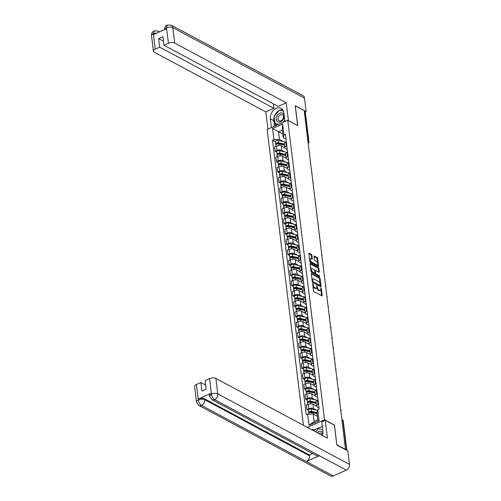 <?xml version="1.0" encoding="UTF-8"?>
<svg xmlns="http://www.w3.org/2000/svg" width="501" height="501" viewBox="0 0 501 501"><rect width="100%" height="100%" fill="white"/><g stroke="black" fill="none" stroke-linecap="round" stroke-linejoin="round"><path stroke-width="0.75" d="M312.787 283.453L313.388 290.649A0.739 0.363 65.9 0 0 313.908 291.538L321.817 295.772A0.739 0.363 65.9 0 0 322.043 295.797A0.739 0.363 65.9 0 0 322.181 295.358L321.329 288.451L320.815 287.812L320.828 289.014A2.367 1.152 65.9 0 1 320.383 290.423A2.367 1.152 65.9 0 1 319.676 290.342L319.012 289.991A2.367 1.152 65.9 0 1 317.352 287.154L316.876 285.645L316.738 286.829A2.367 1.152 65.9 0 1 316.294 288.238A2.367 1.152 65.9 0 1 315.586 288.156L314.929 287.799A2.367 1.152 65.9 0 1 313.263 284.969L312.787 283.453M311.948 255.36A0.739 0.363 65.9 0 0 311.428 254.47L309.211 253.281A0.739 0.363 65.9 0 0 308.985 253.255A0.739 0.363 65.9 0 0 308.848 253.7L309.793 261.365A0.739 0.363 65.9 0 0 310.307 262.255L318.223 266.488A0.739 0.363 65.9 0 0 318.448 266.513A0.739 0.363 65.9 0 0 318.586 266.075L317.64 258.403A0.739 0.363 65.9 0 0 317.12 257.52L314.44 256.086A0.739 0.363 65.9 0 0 314.221 256.061A0.739 0.363 65.9 0 0 314.083 256.499L314.484 259.781A0.739 0.363 65.9 0 0 315.004 260.664L316.331 261.378A1.979 0.964 65.9 0 1 317.615 263.238A1.979 0.964 65.9 0 1 317.352 264.923A1.979 0.964 65.9 0 1 316.757 264.854L311.553 262.067A1.979 0.964 65.9 0 1 310.263 260.207A1.979 0.964 65.9 0 1 310.532 258.522A1.979 0.964 65.9 0 1 311.121 258.591L311.991 259.055A0.739 0.363 65.9 0 0 312.211 259.08A0.739 0.363 65.9 0 0 312.348 258.641L311.948 255.36L311.346 255.623A0.739 0.363 65.9 0 0 310.827 254.74L308.848 253.681M336.835 444.838L334.499 425.067L324.51 419.719L287.743 120.259L297.732 125.607L295.308 105.874L304.22 110.646L345.558 449.698M336.923 444.8L345.834 449.572M311.691 273.496A0.739 0.363 65.9 0 0 311.472 273.471A0.739 0.363 65.9 0 0 311.328 273.915L312.273 281.581A0.739 0.363 65.9 0 0 312.793 282.47L320.709 286.704A0.739 0.363 65.9 0 0 320.928 286.729A0.739 0.363 65.9 0 0 321.066 286.29L320.126 278.619A0.739 0.363 65.9 0 0 319.607 277.736L311.34 273.659M311.033 271.473L310.088 263.808A0.739 0.363 65.9 0 1 310.225 263.363A0.739 0.363 65.9 0 1 310.451 263.388L318.367 267.628A0.739 0.363 65.9 0 1 318.88 268.511L319.287 271.792A0.739 0.363 65.9 0 1 319.15 272.237A0.739 0.363 65.9 0 1 318.924 272.212L315.718 270.49A0.739 0.363 65.9 0 0 315.492 270.465A0.739 0.363 65.9 0 0 315.354 270.909L315.624 273.083A0.739 0.363 65.9 0 0 316.144 273.972L319.488 275.757L319.594 276.665L311.553 272.362A0.739 0.363 65.9 0 1 311.033 271.473M287.743 120.259L267.139 129.465L303.462 425.311M304.301 111.272L305.009 111.654A1.509 0.701 -7 0 1 305.303 112.011L308.985 142.008A1.509 0.701 173 0 0 308.691 141.651L305.009 111.654M318.999 407.858L317.258 406.925A3.469 1.616 -7 0 1 316.582 406.111A3.469 1.616 -7 0 1 317.96 404.589L318.567 404.32M316.588 406.142L313 404.219A3.469 1.616 173 0 0 308.178 404.351L308.71 408.722A3.469 1.616 -7 0 1 313.538 408.591L316.444 410.144M308.71 408.722L306.881 409.542L308.447 410.382M318.029 399.948L317.427 400.218A3.469 1.616 173 0 0 316.043 401.746L316.582 406.111M308.178 404.351L306.343 405.171L306.881 409.542M317.728 397.525L315.993 396.598A3.469 1.616 -7 0 1 315.311 395.784A3.469 1.616 -7 0 1 316.695 394.256L317.296 393.986M307.182 400.048L305.61 399.209L307.445 398.389A3.469 1.616 -7 0 1 312.267 398.257L315.173 399.817M316.757 389.615L316.156 389.884A3.469 1.616 173 0 0 314.778 391.413L315.311 395.784M315.317 395.809L311.728 393.886A3.469 1.616 173 0 0 306.906 394.018L305.078 394.838L305.61 399.209M316.463 387.198L314.722 386.265A3.469 1.616 -7 0 1 314.046 385.451A3.469 1.616 -7 0 1 315.423 383.929L316.031 383.66M305.911 389.715L304.345 388.876L306.174 388.062A3.469 1.616 -7 0 1 311.002 387.931L313.908 389.484M315.492 379.288L314.891 379.558A3.469 1.616 173 0 0 313.507 381.079L314.046 385.451M314.046 385.476L310.463 383.559A3.469 1.616 173 0 0 305.641 383.691L303.806 384.511L304.345 388.876M315.192 376.865L313.457 375.932A3.469 1.616 -7 0 1 312.774 375.124A3.469 1.616 -7 0 1 314.158 373.596L314.76 373.326M304.646 379.389L303.074 378.549L304.909 377.729A3.469 1.616 -7 0 1 309.731 377.597L312.637 379.157M314.221 368.955L313.62 369.224A3.469 1.616 173 0 0 312.242 370.753L312.774 375.124M312.781 375.149L309.192 373.226A3.469 1.616 173 0 0 304.37 373.358L302.535 374.178L303.074 378.549M313.927 366.532L312.186 365.605A3.469 1.616 -7 0 1 311.509 364.791A3.469 1.616 -7 0 1 312.887 363.263L313.488 362.993M303.374 369.055L301.809 368.216L303.637 367.402A3.469 1.616 -7 0 1 308.459 367.264L311.371 368.824M312.956 358.628L312.355 358.898A3.469 1.616 173 0 0 310.971 360.419L311.509 364.791M311.509 364.816L307.927 362.899A3.469 1.616 173 0 0 303.099 363.031L301.27 363.845L301.809 368.216M312.655 356.205L310.921 355.272A3.469 1.616 -7 0 1 310.238 354.457A3.469 1.616 -7 0 1 311.622 352.936L312.223 352.666M302.103 358.729L300.537 357.889L302.372 357.069A3.469 1.616 -7 0 1 307.194 356.937L310.1 358.491M311.685 348.295L311.083 348.564A3.469 1.616 173 0 0 309.706 350.093L310.238 354.457M310.244 354.483L306.656 352.566A3.469 1.616 173 0 0 301.834 352.698L299.999 353.518L300.537 357.889M311.39 345.872L309.649 344.945A3.469 1.616 -7 0 1 308.973 344.131A3.469 1.616 -7 0 1 310.351 342.603L310.952 342.333M300.838 348.395L299.272 347.556L301.101 346.736A3.469 1.616 -7 0 1 305.923 346.604L308.835 348.164M310.42 337.962L309.818 338.231A3.469 1.616 173 0 0 308.434 339.759L308.973 344.131M308.973 344.156L305.391 342.233A3.469 1.616 173 0 0 300.562 342.365L298.734 343.185L299.272 347.556M310.119 335.545L308.378 334.612A3.469 1.616 -7 0 1 307.702 333.798A3.469 1.616 -7 0 1 309.086 332.276L309.687 332.006M299.567 338.062L298.001 337.223L299.836 336.409A3.469 1.616 -7 0 1 304.658 336.277L307.564 337.831M309.148 327.635L308.547 327.904A3.469 1.616 173 0 0 307.163 329.426L307.702 333.798M307.708 333.823L304.12 331.906A3.469 1.616 173 0 0 299.297 332.038L297.462 332.858L298.001 337.223M308.854 325.212L307.113 324.279A3.469 1.616 -7 0 1 306.437 323.471A3.469 1.616 -7 0 1 307.814 321.943L308.416 321.673M298.302 327.735L296.73 326.896L298.565 326.076A3.469 1.616 -7 0 1 303.387 325.944L306.299 327.504M307.883 317.302L307.276 317.571A3.469 1.616 173 0 0 305.898 319.099L306.437 323.471M306.437 323.496L302.854 321.573A3.469 1.616 173 0 0 298.026 321.705L296.197 322.525L296.73 326.896M307.583 314.878L305.842 313.952A3.469 1.616 -7 0 1 305.165 313.138A3.469 1.616 -7 0 1 306.549 311.609L307.151 311.34M297.03 317.402L295.465 316.563L297.293 315.743A3.469 1.616 -7 0 1 302.122 315.611L305.028 317.171M306.612 306.975L306.011 307.238A3.469 1.616 173 0 0 304.627 308.766L305.165 313.138M305.172 313.163L301.583 311.24A3.469 1.616 173 0 0 296.761 311.378L294.926 312.192L295.465 316.563M306.318 304.552L304.577 303.619A3.469 1.616 -7 0 1 303.9 302.804A3.469 1.616 -7 0 1 305.278 301.283L305.879 301.013M295.765 307.075L294.193 306.236L296.028 305.416A3.469 1.616 -7 0 1 300.85 305.284L303.763 306.837M305.341 296.642L304.74 296.911A3.469 1.616 173 0 0 303.362 298.433L303.9 302.804M303.9 302.829L300.312 300.913A3.469 1.616 173 0 0 295.49 301.045L293.661 301.865L294.193 306.236M305.046 294.219L303.305 293.285A3.469 1.616 -7 0 1 302.629 292.478A3.469 1.616 -7 0 1 304.007 290.949L304.614 290.68M294.494 296.742L292.928 295.903L294.757 295.083A3.469 1.616 -7 0 1 299.585 294.951L302.491 296.511M304.076 286.309L303.474 286.578A3.469 1.616 173 0 0 302.09 288.106L302.629 292.478L299.047 290.58A3.469 1.616 173 0 0 294.225 290.712L292.39 291.532L292.928 295.903M303.775 283.885L302.04 282.959A3.469 1.616 -7 0 1 301.358 282.144A3.469 1.616 -7 0 1 302.742 280.623L303.343 280.353M293.229 286.409L291.657 285.57L293.492 284.756A3.469 1.616 -7 0 1 298.314 284.624L301.22 286.177M302.804 275.982L302.203 276.251A3.469 1.616 173 0 0 300.825 277.773L301.358 282.144L297.776 280.253A3.469 1.616 173 0 0 292.953 280.385L291.125 281.199L291.657 285.57M302.51 273.559L300.769 272.625A3.469 1.616 -7 0 1 300.093 271.818A3.469 1.616 -7 0 1 301.47 270.289L302.078 270.02M291.958 276.082L290.392 275.243L292.221 274.423A3.469 1.616 -7 0 1 297.043 274.291L299.955 275.851M301.539 265.649L300.938 265.918A3.469 1.616 173 0 0 299.554 267.446L300.093 271.818M300.093 271.843L296.511 269.92A3.469 1.616 173 0 0 291.688 270.052L289.854 270.872L290.392 275.243M301.239 263.225L299.504 262.299A3.469 1.616 -7 0 1 298.821 261.484A3.469 1.616 -7 0 1 300.205 259.956L300.807 259.687M290.693 265.749L289.121 264.91L290.956 264.09A3.469 1.616 -7 0 1 295.778 263.958L298.684 265.517M300.268 255.316L299.667 255.585A3.469 1.616 173 0 0 298.289 257.113L298.821 261.484M298.828 261.509L295.239 259.587A3.469 1.616 173 0 0 290.417 259.718L288.582 260.539L289.121 264.91M299.974 252.899L298.233 251.965A3.469 1.616 -7 0 1 297.556 251.151A3.469 1.616 -7 0 1 298.934 249.63L299.535 249.36M289.421 255.422L287.856 254.583L289.684 253.763A3.469 1.616 -7 0 1 294.507 253.631L297.419 255.184M299.003 244.989L298.402 245.258A3.469 1.616 173 0 0 297.018 246.78L297.556 251.151M297.556 251.176L293.974 249.26A3.469 1.616 173 0 0 289.146 249.392L287.317 250.212L287.856 254.583M298.702 242.565L296.968 241.632A3.469 1.616 -7 0 1 296.285 240.824A3.469 1.616 -7 0 1 297.669 239.296L298.27 239.027M288.15 245.089L286.585 244.25L288.419 243.43A3.469 1.616 -7 0 1 293.242 243.298L296.147 244.857M297.732 234.656L297.131 234.925A3.469 1.616 173 0 0 295.753 236.453L296.285 240.824M296.291 240.849L292.703 238.927A3.469 1.616 173 0 0 287.881 239.058L286.046 239.879L286.585 244.25M297.437 232.232L295.696 231.305A3.469 1.616 -7 0 1 295.02 230.491A3.469 1.616 -7 0 1 296.398 228.97L296.999 228.7M286.885 234.756L285.32 233.917L287.148 233.103A3.469 1.616 -7 0 1 291.97 232.971L294.882 234.524M296.467 224.329L295.859 224.598A3.469 1.616 173 0 0 294.482 226.12L295.02 230.491M295.02 230.516L291.438 228.6A3.469 1.616 173 0 0 286.61 228.732L284.781 229.546L285.32 233.917M296.166 221.905L294.425 220.972A3.469 1.616 -7 0 1 293.749 220.158A3.469 1.616 -7 0 1 295.133 218.636L295.734 218.367M285.614 224.429L284.048 223.59L285.883 222.77A3.469 1.616 -7 0 1 290.705 222.638L293.611 224.191M295.195 213.996L294.594 214.265A3.469 1.616 173 0 0 293.21 215.793L293.749 220.158M293.755 220.183L290.167 218.267A3.469 1.616 173 0 0 285.345 218.398L283.51 219.219L284.048 223.59M294.901 211.572L293.16 210.645A3.469 1.616 -7 0 1 292.484 209.831A3.469 1.616 -7 0 1 293.862 208.303L294.463 208.034M284.349 214.096L282.777 213.257L284.612 212.437A3.469 1.616 -7 0 1 289.434 212.305L292.346 213.864M293.93 203.663L293.323 203.932A3.469 1.616 173 0 0 291.945 205.46L292.484 209.831M292.484 209.856L288.902 207.934A3.469 1.616 173 0 0 284.073 208.065L282.245 208.886L282.777 213.257M293.63 201.245L291.889 200.312A3.469 1.616 -7 0 1 291.213 199.498A3.469 1.616 -7 0 1 292.597 197.976L293.198 197.707M283.078 203.763L281.512 202.924L283.341 202.11A3.469 1.616 -7 0 1 288.169 201.978L291.075 203.531M292.659 193.336L292.058 193.605A3.469 1.616 173 0 0 290.674 195.127L291.213 199.498M291.219 199.523L287.63 197.607A3.469 1.616 173 0 0 282.808 197.738L280.973 198.559L281.512 202.924M292.365 190.912L290.624 189.979A3.469 1.616 -7 0 1 289.947 189.171A3.469 1.616 -7 0 1 291.325 187.643L291.926 187.374M281.812 193.436L280.241 192.597L282.076 191.777A3.469 1.616 -7 0 1 286.898 191.645L289.81 193.204M291.388 183.003L290.787 183.272A3.469 1.616 173 0 0 289.409 184.8L289.947 189.171M289.947 189.196L286.359 187.274A3.469 1.616 173 0 0 281.537 187.405L279.708 188.226L280.241 192.597M291.094 180.579L289.353 179.652A3.469 1.616 -7 0 1 288.676 178.838A3.469 1.616 -7 0 1 290.054 177.31L290.661 177.041M280.541 183.103L278.976 182.264L280.804 181.45A3.469 1.616 -7 0 1 285.633 181.312L288.538 182.871M290.123 172.676L289.522 172.945A3.469 1.616 173 0 0 288.138 174.467L288.676 178.838M288.682 178.863L285.094 176.947A3.469 1.616 173 0 0 280.272 177.078L278.437 177.893L278.976 182.264M289.822 170.252L288.088 169.319A3.469 1.616 -7 0 1 287.405 168.505A3.469 1.616 -7 0 1 288.789 166.983L289.39 166.714M279.276 172.776L277.704 171.937L279.539 171.117A3.469 1.616 -7 0 1 284.361 170.985L287.267 172.538M288.852 162.343L288.25 162.612A3.469 1.616 173 0 0 286.873 164.134L287.405 168.505M287.411 168.53L283.823 166.614A3.469 1.616 173 0 0 279.001 166.745L277.172 167.566L277.704 171.937M288.557 159.919L286.816 158.986A3.469 1.616 -7 0 1 286.14 158.178A3.469 1.616 -7 0 1 287.518 156.65L288.125 156.381M278.005 162.443L276.439 161.604L278.268 160.783A3.469 1.616 -7 0 1 283.09 160.652L286.002 162.211M287.587 152.01L286.985 152.279A3.469 1.616 173 0 0 285.601 153.807L286.14 158.178L282.558 156.281A3.469 1.616 173 0 0 277.736 156.412L275.901 157.233L276.439 161.604M287.286 149.592L285.551 148.659A3.469 1.616 -7 0 1 284.869 147.845A3.469 1.616 -7 0 1 286.253 146.323L286.854 146.054M276.74 152.11L275.168 151.271L277.003 150.457A3.469 1.616 -7 0 1 281.825 150.325L284.731 151.878M286.315 141.683L285.714 141.952A3.469 1.616 173 0 0 284.336 143.474L284.869 147.845L281.286 145.954A3.469 1.616 173 0 0 276.464 146.085L274.629 146.899L275.168 151.271M317.396 416.225L313.194 413.976L314.127 421.591L317.853 419.926L316.914 412.31L317.728 409.618L319.137 408.985L285.426 134.431L284.017 135.057L283.203 137.75L282.27 130.135L278.543 131.801L279.483 139.416L283.466 141.551M317.728 409.618L319.093 420.74L308.998 425.255L307.633 414.127L313.194 413.976M279.483 139.416L273.922 139.566L272.513 140.199L306.224 414.759L307.633 414.127M273.922 139.566L272.557 128.444L282.652 123.935L284.017 135.057M324.51 419.719L307.351 427.391M282.752 134.049L272.557 128.444M286.021 139.259L283.203 137.75M275.469 141.783L272.513 140.199M319.093 420.74L317.853 419.926M308.998 425.255L314.127 421.591M282.27 130.135L282.652 123.935M312.799 285.883A2.367 1.152 65.9 0 0 314.327 288.069L314.929 287.799M316.294 288.238L315.693 288.507A2.367 1.152 65.9 0 1 314.985 288.426L314.327 288.069M317.352 287.154L316.751 287.405A2.367 1.152 65.9 0 0 318.417 290.261L319.012 289.991M320.383 290.423L319.782 290.693A2.367 1.152 65.9 0 1 319.074 290.611L318.417 290.261M321.579 295.646A0.739 0.363 65.9 0 0 321.579 295.628L320.84 289.597M320.108 283.654L319.525 278.888A0.739 0.363 65.9 0 0 319.005 278.005L311.328 273.897M321.066 286.29L320.465 286.559A0.739 0.363 65.9 0 0 320.465 286.559L320.333 285.489M312.799 281.199L313.163 281.819L320.108 285.539L320.245 284.305A2.367 1.152 65.9 0 0 318.586 281.468L313.839 278.932A2.367 1.152 65.9 0 0 313.125 278.85A2.367 1.152 65.9 0 0 312.687 280.253L312.799 281.199L312.255 281.443M312.336 281.844L313.163 281.819M319.757 285.695L312.561 282.088M313.125 278.85L312.524 279.113A2.367 1.152 65.9 0 0 312.073 279.946M310.088 263.789L317.766 267.897L318.367 267.628M319.287 271.792L318.686 272.062A0.739 0.363 65.9 0 0 318.686 272.062L318.285 268.78A0.739 0.363 65.9 0 0 317.766 267.897M315.116 270.759A0.739 0.363 65.9 0 0 314.891 270.734A0.739 0.363 65.9 0 0 314.778 270.872M314.985 273.058L315.023 273.352A0.739 0.363 65.9 0 0 315.542 274.235L318.886 276.026L319.488 275.757M319.2 276.458L318.886 276.026M312.386 268.711A1.979 0.964 65.9 0 0 311.791 268.642A1.979 0.964 65.9 0 0 311.528 270.327A1.979 0.964 65.9 0 0 312.812 272.187L314.647 273.17A0.739 0.363 65.9 0 0 314.872 273.195A0.739 0.363 65.9 0 0 315.01 272.757L314.741 270.578A0.739 0.363 65.9 0 0 314.221 269.695L312.386 268.711M311.791 268.642L311.19 268.912A1.979 0.964 65.9 0 0 310.808 269.657M310.921 270.565A1.979 0.964 65.9 0 0 312.211 272.456L312.812 272.187M314.396 273.283A0.739 0.363 65.9 0 1 314.271 273.465A0.739 0.363 65.9 0 1 314.046 273.44L312.211 272.456M312.348 258.641L311.754 258.911A0.739 0.363 65.9 0 0 311.754 258.911L311.346 255.623M310.532 258.522L309.931 258.792A1.979 0.964 65.9 0 0 309.555 259.443M309.693 260.564A1.979 0.964 65.9 0 0 310.952 262.336L311.553 262.067M317.352 264.923L316.751 265.192A1.979 0.964 65.9 0 1 316.162 265.123L310.952 262.336M317.59 263.15L317.039 258.673A0.739 0.363 65.9 0 0 316.519 257.79L314.077 256.481M317.985 266.363A0.739 0.363 65.9 0 0 317.985 266.344L317.728 264.271M317.02 413.143L311.077 411.841A0.902 0.42 173 0 0 310.132 411.916A0.902 0.42 173 0 0 309.681 412.354A0.902 0.42 173 0 0 309.856 412.567L309.073 412.912A1.885 0.877 173 0 1 308.704 412.473L308.409 410.087A1.885 0.877 173 0 1 309.355 409.185A1.885 0.877 173 0 1 311.321 409.029L317.496 410.375M316.951 412.58L311.616 411.409A1.885 0.877 173 0 0 309.643 411.565A1.885 0.877 173 0 0 308.704 412.473M315.486 413.35L313.77 412.436M309.868 412.661L309.8 412.104M317.089 413.701L311.754 412.536A1.885 0.877 173 0 0 309.787 412.692A1.885 0.877 173 0 0 308.841 413.601L308.904 414.089M317.383 416.087L316.97 415.999M316.187 402.91L309.806 401.514A0.902 0.42 173 0 0 308.86 401.589A0.902 0.42 173 0 0 308.409 402.021A0.902 0.42 173 0 0 308.585 402.234L307.808 402.585A1.885 0.877 173 0 1 307.439 402.14L307.144 399.76A1.885 0.877 173 0 1 308.084 398.852A1.885 0.877 173 0 1 310.056 398.696L317.296 400.28M316.118 402.341L310.351 401.082A1.885 0.877 173 0 0 308.378 401.238A1.885 0.877 173 0 0 307.439 402.14M314.221 403.023L312.499 402.103M308.597 402.334L308.528 401.777M316.256 403.468L310.488 402.203A1.885 0.877 173 0 0 308.516 402.359A1.885 0.877 173 0 0 307.576 403.267L307.733 404.551M316.551 405.854L315.705 405.666M314.922 392.577L308.541 391.181A0.902 0.42 173 0 0 307.595 391.256A0.902 0.42 173 0 0 307.138 391.694A0.902 0.42 173 0 0 307.32 391.901L306.537 392.252A1.885 0.877 173 0 1 306.167 391.813L305.873 389.427A1.885 0.877 173 0 1 306.819 388.519A1.885 0.877 173 0 1 308.785 388.363L316.025 389.947M314.853 392.014L309.079 390.749A1.885 0.877 173 0 0 307.107 390.905A1.885 0.877 173 0 0 306.167 391.813M312.95 392.69L311.234 391.769M307.332 392.001L307.263 391.444M314.991 393.135L309.217 391.876A1.885 0.877 173 0 0 307.245 392.032A1.885 0.877 173 0 0 306.305 392.934L306.462 394.218M315.279 395.521L314.434 395.339M322.444 435.469A8.479 6.262 -61.8 0 0 322.938 431.204L321.78 421.798L325.237 420.258L327.429 438.137L215.893 378.443L217.797 393.905L349.485 464.389L347.832 450.913L336.86 445.038L334.417 425.174L325.237 420.258M322.337 426.345L314.108 430.021L312.768 429.301L311.804 429.733L308.265 427.841M196.392 384.517L198.29 399.98A4.522 2.104 -7 0 0 196.486 401.971L194.588 386.509A4.522 2.104 -7 0 1 196.392 384.517L200.863 382.52L205.679 385.094M349.485 464.389A4.634 3.426 118.2 0 1 346.291 470.113L319.419 455.728A4.634 3.426 118.2 0 1 316.757 455.728L211.942 399.629A4.634 3.426 118.2 0 0 214.603 399.629C212.956 398.514 211.898 396.711 211.422 394.218L209.606 378.612A4.522 2.104 -7 0 1 215.893 378.443M211.24 393.247L211.353 394.143L209.55 396.134L209.443 395.239A4.522 2.104 -7 0 1 211.24 393.247L198.327 399.021A4.522 2.104 -7 0 1 204.621 398.846L309.436 454.946L309.543 455.841A4.634 3.426 118.2 0 1 306.38 461.553L333.259 475.937L346.291 470.113M333.259 475.937A4.634 3.426 118.2 0 1 330.572 475.95L198.878 405.466A4.634 3.426 118.2 0 0 201.565 405.453C199.918 404.332 198.847 402.535 198.365 400.055L198.327 399.021M204.621 398.846L204.727 399.742A4.634 3.426 118.2 0 1 201.565 405.453L306.38 461.553L319.419 455.728L214.603 399.629A4.634 3.426 118.2 0 0 217.797 393.905A4.522 2.104 173 0 0 211.503 394.074M200.863 382.52L201.916 391.062L206.18 389.158L205.128 380.61L209.606 378.612M309.436 454.946L312.63 453.518M312.768 429.301L312.893 430.359M314.108 430.021L314.24 431.073M309.543 455.841L204.727 399.742C202.961 398.978 200.863 399.034 198.44 399.911M284.912 121.524L283.842 112.806A8.479 6.262 -61.8 0 0 281.086 108.348A8.479 6.262 -61.8 0 0 273.584 110.164A8.479 6.262 -61.8 0 0 270.327 118.843L271.398 127.567M288.444 120.635L286.253 102.786L278.174 106.394L163.952 45.259L168.43 43.261L166.451 27.73L166.489 28.757L153.575 34.531L153.312 33.705L155.216 49.167A4.522 2.104 173 0 0 153.412 51.158A4.522 2.104 173 0 0 154.295 52.217L265.831 111.911L273.909 108.304L273.358 103.82M267.941 129.108L265.831 111.911M286.253 102.786L174.717 43.092A4.522 2.104 173 0 0 168.43 43.261M164.578 29.853C164.422 27.674 165.317 26.077 167.259 25.056L171.317 25.194L303.005 95.678A4.634 3.426 118.2 0 1 304.514 98.115L306.167 111.585L305.297 111.974M163.952 45.259L162.906 36.717L158.642 38.627L159.687 47.169L155.216 49.167M159.687 47.169L273.909 108.304M306.167 111.585L295.195 105.717L297.632 125.551M158.642 38.627L163.458 41.201M282.645 109.694A8.479 6.262 -61.8 0 0 279.502 110.364M279.082 110.583A8.479 6.262 -61.8 0 0 274.579 115.869M274.191 117.009A8.479 6.262 -61.8 0 0 273.865 120.741L270.327 118.843M274.529 126.164L273.865 120.741M275.243 123.697L275.494 125.732M283.378 110.984L279.671 110.395M276.583 124.417L276.684 125.2M164.578 29.615L166.382 27.868M167.259 25.056L166.457 27.724M159.262 31.989A4.634 3.426 118.2 0 0 158.247 31.031L154.227 30.88L153.394 33.567M322.945 433.19A4.897 3.62 -61.8 0 0 318.742 431.574A4.897 3.62 -61.8 0 0 317.196 432.657M322.494 435.306A3.357 2.48 -61.8 0 0 321.379 433.202A3.357 2.48 -61.8 0 0 319.438 433.215A3.357 2.48 -61.8 0 0 318.861 433.547M315.718 431.868L318.392 428.731L322.725 429.489M280.704 121.787A4.897 3.62 -61.8 0 0 284.08 115.737A4.897 3.62 -61.8 0 0 279.646 113.176A4.897 3.62 -61.8 0 0 276.27 119.225A4.897 3.62 -61.8 0 0 280.704 121.787M281.067 120.71A3.357 2.48 -61.8 0 0 283.322 117.748A3.357 2.48 -61.8 0 0 282.288 114.804A3.357 2.48 -61.8 0 0 280.341 114.817A3.357 2.48 -61.8 0 0 278.086 117.779A3.357 2.48 -61.8 0 0 279.12 120.722A3.357 2.48 -61.8 0 0 281.067 120.71M277.805 124.699L274.999 123.565L274.122 116.414L279.295 110.333L283.403 111.053M284.756 120.271L282.946 122.401M278.838 124.242L274.999 123.565M313.651 382.25L307.27 380.854A0.902 0.42 173 0 0 306.324 380.929A0.902 0.42 173 0 0 305.873 381.361A0.902 0.42 173 0 0 306.048 381.574L305.266 381.925A1.885 0.877 173 0 1 304.902 381.48L304.608 379.094A1.885 0.877 173 0 1 305.547 378.192A1.885 0.877 173 0 1 307.52 378.036L314.753 379.62M313.582 381.681L307.808 380.416A1.885 0.877 173 0 0 305.842 380.572A1.885 0.877 173 0 0 304.902 381.48M311.685 382.363L309.962 381.443M306.061 381.674L305.992 381.111M313.72 382.808L307.952 381.543A1.885 0.877 173 0 0 305.979 381.699A1.885 0.877 173 0 0 305.04 382.607L305.197 383.885M314.014 385.194L313.169 385.006M312.386 371.917L305.998 370.521A0.902 0.42 173 0 0 305.053 370.596A0.902 0.42 173 0 0 304.602 371.028A0.902 0.42 173 0 0 304.783 371.241L304.001 371.592A1.885 0.877 173 0 1 303.631 371.147L303.337 368.767A1.885 0.877 173 0 1 304.276 367.859A1.885 0.877 173 0 1 306.249 367.703L313.488 369.287M312.311 371.347L306.543 370.089A1.885 0.877 173 0 0 304.57 370.245A1.885 0.877 173 0 0 303.631 371.147M310.413 372.03L308.697 371.109M304.79 371.341L304.727 370.784M312.449 372.475L306.681 371.216A1.885 0.877 173 0 0 304.708 371.373A1.885 0.877 173 0 0 303.769 372.274L303.925 373.558M312.743 374.861L311.898 374.673M311.115 361.584L304.733 360.188A0.902 0.42 173 0 0 303.788 360.263A0.902 0.42 173 0 0 303.337 360.701A0.902 0.42 173 0 0 303.512 360.914L302.729 361.259A1.885 0.877 173 0 1 302.36 360.82L302.072 358.434A1.885 0.877 173 0 1 303.011 357.526A1.885 0.877 173 0 1 304.984 357.37L312.217 358.954M311.046 361.021L305.272 359.756A1.885 0.877 173 0 0 303.305 359.912A1.885 0.877 173 0 0 302.36 360.82M309.148 361.697L307.426 360.776M303.525 361.008L303.456 360.451M311.184 362.148L305.41 360.883A1.885 0.877 173 0 0 303.443 361.039A1.885 0.877 173 0 0 302.504 361.947L302.66 363.225M311.478 364.528L310.633 364.346M309.843 351.257L303.462 349.861A0.902 0.42 173 0 0 302.516 349.936A0.902 0.42 173 0 0 302.065 350.368A0.902 0.42 173 0 0 302.241 350.581L301.464 350.932A1.885 0.877 173 0 1 301.095 350.487L300.8 348.107A1.885 0.877 173 0 1 301.74 347.199A1.885 0.877 173 0 1 303.712 347.043L310.952 348.627M309.775 350.687L304.007 349.429A1.885 0.877 173 0 0 302.034 349.585A1.885 0.877 173 0 0 301.095 350.487M307.877 351.37L306.161 350.45M302.253 350.681L302.184 350.118M309.912 351.815L304.145 350.55A1.885 0.877 173 0 0 302.172 350.706A1.885 0.877 173 0 0 301.233 351.614L301.389 352.898M310.207 354.201L309.361 354.013M308.578 340.924L302.197 339.528A0.902 0.42 173 0 0 301.251 339.603A0.902 0.42 173 0 0 300.8 340.041A0.902 0.42 173 0 0 300.976 340.248L300.193 340.599A1.885 0.877 173 0 1 299.823 340.16L299.535 337.774A1.885 0.877 173 0 1 300.475 336.866A1.885 0.877 173 0 1 302.447 336.71L309.681 338.294M308.51 340.361L302.736 339.096A1.885 0.877 173 0 0 300.769 339.252A1.885 0.877 173 0 0 299.823 340.16M306.612 341.037L304.89 340.116M300.988 340.348L300.919 339.791M308.647 341.482L302.873 340.223A1.885 0.877 173 0 0 300.907 340.379A1.885 0.877 173 0 0 299.961 341.281L300.124 342.565M308.942 343.868L308.096 343.68M307.307 330.591L300.926 329.195A0.902 0.42 173 0 0 299.98 329.27A0.902 0.42 173 0 0 299.529 329.708A0.902 0.42 173 0 0 299.704 329.921L298.928 330.265A1.885 0.877 173 0 1 298.558 329.827L298.264 327.441A1.885 0.877 173 0 1 299.203 326.539A1.885 0.877 173 0 1 301.176 326.383L308.416 327.967M307.238 330.027L301.47 328.762A1.885 0.877 173 0 0 299.498 328.919A1.885 0.877 173 0 0 298.558 329.827M305.341 330.71L303.619 329.79M299.717 330.015L299.648 329.458M307.376 331.155L301.608 329.89A1.885 0.877 173 0 0 299.636 330.046A1.885 0.877 173 0 0 298.696 330.954L298.853 332.232M307.67 333.534L306.825 333.353M306.042 320.264L299.661 318.868A0.902 0.42 173 0 0 298.715 318.943A0.902 0.42 173 0 0 298.264 319.375A0.902 0.42 173 0 0 298.439 319.588L297.657 319.939A1.885 0.877 173 0 1 297.287 319.494L296.999 317.114A1.885 0.877 173 0 1 297.938 316.206A1.885 0.877 173 0 1 299.905 316.05L307.144 317.634M305.973 319.694L300.199 318.436A1.885 0.877 173 0 0 298.233 318.592A1.885 0.877 173 0 0 297.287 319.494M304.069 320.377L302.353 319.456M298.452 319.688L298.383 319.131M306.111 320.822L300.337 319.557A1.885 0.877 173 0 0 298.371 319.713A1.885 0.877 173 0 0 297.425 320.621L297.581 321.905M306.405 323.208L305.554 323.02M304.771 309.931L298.389 308.535A0.902 0.42 173 0 0 297.444 308.61A0.902 0.42 173 0 0 296.993 309.048A0.902 0.42 173 0 0 297.168 309.261L296.392 309.605A1.885 0.877 173 0 1 296.022 309.167L295.728 306.781A1.885 0.877 173 0 1 296.667 305.873A1.885 0.877 173 0 1 298.64 305.716L305.879 307.301M304.702 309.368L298.934 308.102A1.885 0.877 173 0 0 296.961 308.259A1.885 0.877 173 0 0 296.022 309.167M302.804 310.044L301.082 309.123M297.181 309.355L297.112 308.798M304.84 310.495L299.072 309.23A1.885 0.877 173 0 0 297.099 309.386A1.885 0.877 173 0 0 296.16 310.294L296.316 311.572M305.134 312.875L304.289 312.693M303.506 299.604L297.124 298.208A0.902 0.42 173 0 0 296.179 298.283A0.902 0.42 173 0 0 295.722 298.715A0.902 0.42 173 0 0 295.903 298.928L295.12 299.279A1.885 0.877 173 0 1 294.751 298.834L294.456 296.448A1.885 0.877 173 0 1 295.402 295.546A1.885 0.877 173 0 1 297.369 295.39L304.608 296.974M303.437 299.034L297.663 297.769A1.885 0.877 173 0 0 295.69 297.926A1.885 0.877 173 0 0 294.751 298.834M301.533 299.717L299.817 298.796M295.916 299.028L295.847 298.464M303.575 300.162L297.801 298.897A1.885 0.877 173 0 0 295.828 299.053A1.885 0.877 173 0 0 294.889 299.961L295.045 301.245M303.863 302.548L303.017 302.36M302.235 289.271L295.853 287.875A0.902 0.42 173 0 0 294.907 287.95A0.902 0.42 173 0 0 294.456 288.382A0.902 0.42 173 0 0 294.632 288.595L293.849 288.945A1.885 0.877 173 0 1 293.486 288.507L293.191 286.121A1.885 0.877 173 0 1 294.131 285.213A1.885 0.877 173 0 1 296.104 285.056L303.343 286.641M302.166 288.708L296.398 287.442A1.885 0.877 173 0 0 294.425 287.599A1.885 0.877 173 0 0 293.486 288.507M300.268 289.384L298.546 288.463M294.644 288.695L294.575 288.138M302.303 289.829L296.536 288.57A1.885 0.877 173 0 0 294.563 288.726A1.885 0.877 173 0 0 293.624 289.628L293.78 290.912M302.598 292.215L301.752 292.027M300.969 278.938L294.588 277.541A0.902 0.42 173 0 0 293.636 277.617A0.902 0.42 173 0 0 293.185 278.055A0.902 0.42 173 0 0 293.367 278.268L292.584 278.612A1.885 0.877 173 0 1 292.215 278.174L291.92 275.788A1.885 0.877 173 0 1 292.866 274.886A1.885 0.877 173 0 1 294.832 274.73L302.072 276.314M300.901 278.374L295.127 277.109A1.885 0.877 173 0 0 293.154 277.266A1.885 0.877 173 0 0 292.215 278.174M298.997 279.057L297.281 278.136M293.379 278.362L293.31 277.805M301.038 279.502L295.264 278.237A1.885 0.877 173 0 0 293.292 278.393A1.885 0.877 173 0 0 292.352 279.301L292.509 280.579M301.326 281.881L300.481 281.7M299.698 268.611L293.317 267.215A0.902 0.42 173 0 0 292.371 267.29A0.902 0.42 173 0 0 291.92 267.722A0.902 0.42 173 0 0 292.096 267.935L291.313 268.285A1.885 0.877 173 0 1 290.949 267.841L290.655 265.461A1.885 0.877 173 0 1 291.595 264.553A1.885 0.877 173 0 1 293.567 264.396L300.8 265.981M299.629 268.041L293.855 266.782A1.885 0.877 173 0 0 291.889 266.939A1.885 0.877 173 0 0 290.949 267.841M297.732 268.724L296.01 267.803M292.108 268.035L292.039 267.478M299.767 269.169L293.999 267.903A1.885 0.877 173 0 0 292.027 268.06A1.885 0.877 173 0 0 291.087 268.968L291.244 270.252M300.061 271.555L299.216 271.367M298.433 258.278L292.045 256.881A0.902 0.42 173 0 0 291.1 256.957A0.902 0.42 173 0 0 290.649 257.395A0.902 0.42 173 0 0 290.83 257.602L290.048 257.952A1.885 0.877 173 0 1 289.678 257.514L289.384 255.128A1.885 0.877 173 0 1 290.323 254.22A1.885 0.877 173 0 1 292.296 254.063L299.535 255.648M298.358 257.714L292.59 256.449A1.885 0.877 173 0 0 290.618 256.606A1.885 0.877 173 0 0 289.678 257.514M296.46 258.391L294.745 257.47M290.837 257.702L290.774 257.145M298.496 258.835L292.728 257.577A1.885 0.877 173 0 0 290.755 257.733A1.885 0.877 173 0 0 289.816 258.635L289.973 259.919M298.79 261.221L297.945 261.04M297.162 247.951L290.78 246.555A0.902 0.42 173 0 0 289.835 246.63A0.902 0.42 173 0 0 289.384 247.062A0.902 0.42 173 0 0 289.559 247.275L288.776 247.626A1.885 0.877 173 0 1 288.407 247.181L288.119 244.795A1.885 0.877 173 0 1 289.058 243.893A1.885 0.877 173 0 1 291.031 243.736L298.264 245.321M297.093 247.381L291.319 246.116A1.885 0.877 173 0 0 289.353 246.273A1.885 0.877 173 0 0 288.407 247.181M295.195 248.064L293.473 247.143M289.572 247.375L289.503 246.811M297.231 248.509L291.457 247.243A1.885 0.877 173 0 0 289.49 247.4A1.885 0.877 173 0 0 288.551 248.308L288.708 249.592M297.525 250.895L296.68 250.707M295.891 237.618L289.509 236.221A0.902 0.42 173 0 0 288.563 236.297A0.902 0.42 173 0 0 288.113 236.729A0.902 0.42 173 0 0 288.288 236.942L287.511 237.292A1.885 0.877 173 0 1 287.142 236.848L286.848 234.468A1.885 0.877 173 0 1 287.787 233.56A1.885 0.877 173 0 1 289.76 233.403L296.999 234.988M295.822 237.048L290.054 235.789A1.885 0.877 173 0 0 288.081 235.946A1.885 0.877 173 0 0 287.142 236.848M293.924 237.731L292.202 236.81M288.3 237.042L288.232 236.485M295.959 238.175L290.192 236.917A1.885 0.877 173 0 0 288.219 237.073A1.885 0.877 173 0 0 287.28 237.975L287.436 239.259M296.254 240.561L295.408 240.374M294.626 227.285L288.244 225.888A0.902 0.42 173 0 0 287.298 225.964A0.902 0.42 173 0 0 286.848 226.402A0.902 0.42 173 0 0 287.023 226.615L286.24 226.959A1.885 0.877 173 0 1 285.871 226.521L285.583 224.135A1.885 0.877 173 0 1 286.522 223.233A1.885 0.877 173 0 1 288.495 223.077L295.728 224.655M294.557 226.721L288.783 225.456A1.885 0.877 173 0 0 286.816 225.613A1.885 0.877 173 0 0 285.871 226.521M292.659 227.398L290.937 226.477M287.035 226.709L286.967 226.151M294.694 227.849L288.92 226.584A1.885 0.877 173 0 0 286.954 226.74A1.885 0.877 173 0 0 286.008 227.648L286.171 228.926M294.989 230.228L294.143 230.047M293.354 216.958L286.973 215.562A0.902 0.42 173 0 0 286.027 215.637A0.902 0.42 173 0 0 285.576 216.069A0.902 0.42 173 0 0 285.752 216.282L284.975 216.632A1.885 0.877 173 0 1 284.606 216.188L284.311 213.808A1.885 0.877 173 0 1 285.251 212.9A1.885 0.877 173 0 1 287.223 212.743L294.463 214.328M293.285 216.388L287.518 215.129A1.885 0.877 173 0 0 285.545 215.286A1.885 0.877 173 0 0 284.606 216.188M291.388 217.071L289.666 216.15M285.764 216.382L285.695 215.825M293.423 217.515L287.655 216.25A1.885 0.877 173 0 0 285.683 216.407A1.885 0.877 173 0 0 284.743 217.315L284.9 218.599M293.718 219.901L292.872 219.714M292.089 206.625L285.708 205.228A0.902 0.42 173 0 0 284.762 205.304A0.902 0.42 173 0 0 284.311 205.742A0.902 0.42 173 0 0 284.487 205.949L283.704 206.299A1.885 0.877 173 0 1 283.334 205.861L283.046 203.475A1.885 0.877 173 0 1 283.986 202.567A1.885 0.877 173 0 1 285.952 202.41L293.191 203.995M292.02 206.061L286.246 204.796A1.885 0.877 173 0 0 284.274 204.953A1.885 0.877 173 0 0 283.334 205.861M290.117 206.738L288.401 205.817M284.499 206.049L284.43 205.491M292.158 207.182L286.384 205.924A1.885 0.877 173 0 0 284.418 206.08A1.885 0.877 173 0 0 283.472 206.982L283.629 208.266M292.446 209.568L291.601 209.387M290.818 196.298L284.436 194.902A0.902 0.42 173 0 0 283.491 194.977A0.902 0.42 173 0 0 283.04 195.409A0.902 0.42 173 0 0 283.215 195.622L282.439 195.966A1.885 0.877 173 0 1 282.069 195.528L281.775 193.142A1.885 0.877 173 0 1 282.714 192.24A1.885 0.877 173 0 1 284.687 192.083L291.926 193.668M290.749 195.728L284.981 194.463A1.885 0.877 173 0 0 283.009 194.62A1.885 0.877 173 0 0 282.069 195.528M288.852 196.411L287.129 195.49M283.228 195.722L283.159 195.158M290.887 196.855L285.119 195.59A1.885 0.877 173 0 0 283.146 195.747A1.885 0.877 173 0 0 282.207 196.655L282.364 197.933M291.181 199.235L290.336 199.054M289.553 185.965L283.171 184.568A0.902 0.42 173 0 0 282.226 184.644A0.902 0.42 173 0 0 281.769 185.076A0.902 0.42 173 0 0 281.95 185.289L281.167 185.639A1.885 0.877 173 0 1 280.798 185.195L280.504 182.815A1.885 0.877 173 0 1 281.449 181.907A1.885 0.877 173 0 1 283.416 181.75L290.655 183.335M289.484 185.395L283.71 184.136A1.885 0.877 173 0 0 281.737 184.293A1.885 0.877 173 0 0 280.798 185.195M287.58 186.078L285.864 185.157M281.963 185.389L281.894 184.831M289.622 186.522L283.848 185.264A1.885 0.877 173 0 0 281.875 185.414A1.885 0.877 173 0 0 280.936 186.322L281.092 187.606M289.91 188.908L289.064 188.72M288.282 175.632L281.9 174.235A0.902 0.42 173 0 0 280.955 174.31A0.902 0.42 173 0 0 280.504 174.749A0.902 0.42 173 0 0 280.679 174.962L279.896 175.306A1.885 0.877 173 0 1 279.533 174.868L279.239 172.482A1.885 0.877 173 0 1 280.178 171.574A1.885 0.877 173 0 1 282.151 171.417L289.39 173.002M288.213 175.068L282.445 173.803A1.885 0.877 173 0 0 280.472 173.96A1.885 0.877 173 0 0 279.533 174.868M286.315 175.745L284.593 174.824M280.692 175.056L280.623 174.498M288.351 176.195L282.583 174.93A1.885 0.877 173 0 0 280.61 175.087A1.885 0.877 173 0 0 279.671 175.995L279.827 177.273M288.645 178.575L287.799 178.394M287.017 165.305L280.635 163.908A0.902 0.42 173 0 0 279.683 163.984A0.902 0.42 173 0 0 279.232 164.416A0.902 0.42 173 0 0 279.414 164.629L278.631 164.979A1.885 0.877 173 0 1 278.262 164.535L277.967 162.149A1.885 0.877 173 0 1 278.913 161.247A1.885 0.877 173 0 1 280.879 161.09L288.119 162.675M286.941 164.735L281.174 163.476A1.885 0.877 173 0 0 279.201 163.633A1.885 0.877 173 0 0 278.262 164.535M285.044 165.418L283.328 164.497M279.426 164.729L279.358 164.165M287.086 165.862L281.311 164.597A1.885 0.877 173 0 0 279.339 164.754A1.885 0.877 173 0 0 278.399 165.662L278.556 166.946M287.374 168.248L286.528 168.06M285.745 154.972L279.364 153.575A0.902 0.42 173 0 0 278.418 153.65A0.902 0.42 173 0 0 277.967 154.083A0.902 0.42 173 0 0 278.143 154.295L277.36 154.646A1.885 0.877 173 0 1 276.997 154.208L276.702 151.822A1.885 0.877 173 0 1 277.642 150.914A1.885 0.877 173 0 1 279.614 150.757L286.848 152.342M285.676 154.408L279.902 153.143A1.885 0.877 173 0 0 277.936 153.3A1.885 0.877 173 0 0 276.997 154.208M283.779 155.085L282.057 154.164M278.155 154.396L278.086 153.838M285.814 155.529L280.046 154.27A1.885 0.877 173 0 0 278.074 154.427A1.885 0.877 173 0 0 277.134 155.329L277.291 156.613M286.109 157.915L285.263 157.727M284.48 144.639L278.093 143.242A0.902 0.42 173 0 0 277.147 143.317A0.902 0.42 173 0 0 276.696 143.756A0.902 0.42 173 0 0 276.878 143.969L276.095 144.313A1.885 0.877 173 0 1 275.725 143.875L275.431 141.489A1.885 0.877 173 0 1 276.37 140.587A1.885 0.877 173 0 1 278.343 140.43L285.583 142.015M284.405 144.075L278.637 142.81A1.885 0.877 173 0 0 276.665 142.967A1.885 0.877 173 0 0 275.725 143.875M282.508 144.758L280.792 143.837M276.884 144.063L276.821 143.505M284.543 145.202L278.775 143.937A1.885 0.877 173 0 0 276.803 144.094A1.885 0.877 173 0 0 275.863 145.002L276.02 146.279M284.837 147.582L283.992 147.4M277.736 156.412L278.268 160.783M279.001 166.745L279.539 171.117M280.272 177.078L280.804 181.45M281.537 187.405L282.076 191.777M282.808 197.738L283.341 202.11M284.073 208.065L284.612 212.437M285.345 218.398L285.883 222.77M286.61 228.732L287.148 233.103M287.881 239.058L288.419 243.43M289.146 249.392L289.684 253.763M290.417 259.718L290.956 264.09M291.688 270.052L292.221 274.423M292.953 280.385L293.492 284.756M294.225 290.712L294.757 295.083M295.49 301.045L296.028 305.416M296.761 311.378L297.293 315.743M298.026 321.705L298.565 326.076M299.297 332.038L299.836 336.409M300.562 342.365L301.101 346.736M301.834 352.698L302.372 357.069M303.099 363.031L303.637 367.402M304.37 373.358L304.909 377.729M305.641 383.691L306.174 388.062M306.906 394.018L307.445 398.389M276.464 146.085L277.003 150.457M281.286 145.954L281.825 150.325M282.558 156.281L283.09 160.652M286.985 152.279L287.518 156.65M283.823 166.614L284.361 170.985M288.25 162.612L288.789 166.983M285.094 176.947L285.633 181.312M289.522 172.945L290.054 177.31M286.359 187.274L286.898 191.645M290.787 183.272L291.325 187.643M287.63 197.607L288.169 201.978M292.058 193.605L292.597 197.976M288.902 207.934L289.434 212.305M293.323 203.932L293.862 208.303M290.167 218.267L290.705 222.638M294.594 214.265L295.133 218.636M291.438 228.6L291.97 232.971M295.859 224.598L296.398 228.97M292.703 238.927L293.242 243.298M297.131 234.925L297.669 239.296M293.974 249.26L294.507 253.631M298.402 245.258L298.934 249.63M295.239 259.587L295.778 263.958M299.667 255.585L300.205 259.956M296.511 269.92L297.043 274.291M300.938 265.918L301.47 270.289M297.776 280.253L298.314 284.624M302.203 276.251L302.742 280.623M299.047 290.58L299.585 294.951M303.474 286.578L304.007 290.949M300.312 300.913L300.85 305.284M304.74 296.911L305.278 301.283M301.583 311.24L302.122 315.611M306.011 307.238L306.549 311.609M302.854 321.573L303.387 325.944M307.276 317.571L307.814 321.943M304.12 331.906L304.658 336.277M308.547 327.904L309.086 332.276M305.391 342.233L305.923 346.604M309.818 338.231L310.351 342.603M306.656 352.566L307.194 356.937M311.083 348.564L311.622 352.936M307.927 362.899L308.459 367.264M312.355 358.898L312.887 363.263M309.192 373.226L309.731 377.597M313.62 369.224L314.158 373.596M310.463 383.559L311.002 387.931M314.891 379.558L315.423 383.929M311.728 393.886L312.267 398.257M316.156 389.884L316.695 394.256M313 404.219L313.538 408.591M317.427 400.218L317.96 404.589M285.714 141.952L286.253 146.323M346.586 450.242L342.941 420.583A1.509 1.115 -61.8 0 0 342.452 419.788L342.164 419.638M342.233 420.201L342.941 420.583A1.509 0.701 173 0 1 343.235 420.934A1.509 1.509 0 0 0 342.452 419.788M307.983 141.276L308.691 141.651A1.509 1.115 -61.8 0 1 308.209 143.098M312.718 285.213L313.263 284.969M314.985 288.426L315.586 288.156M316.695 286.509L317.239 286.265M319.074 290.611L319.676 290.342M320.784 288.695L321.329 288.451M321.579 295.628L322.181 295.358M312.605 284.317L313.156 284.073M319.005 278.005L319.607 277.736M319.525 278.888L320.126 278.619M319.513 285.802L320.108 285.539M312.142 280.497L312.687 280.253M310.1 263.551L310.451 263.388M318.285 268.78L318.88 268.511M314.81 271.147L315.354 270.909M315.023 273.352L315.624 273.083M315.542 274.235L316.144 273.972M314.046 273.44L314.647 273.17M316.162 265.123L316.757 264.854M314.089 256.243L314.44 256.086M316.519 257.79L317.12 257.52M317.039 258.673L317.64 258.403M317.985 266.344L318.586 266.075M308.86 253.443L309.211 253.281M310.827 254.74L311.428 254.47M311.616 411.409L311.321 409.029M311.935 414.008L311.754 412.536M310.351 401.082L310.056 398.696M310.683 403.8L310.488 402.203M309.079 390.749L308.785 388.363M309.411 393.473L309.217 391.876M304.514 98.115L172.82 27.63L174.717 43.092M171.317 25.194A4.634 3.426 118.2 0 1 172.82 27.63A4.522 2.104 173 0 0 166.532 27.799M153.412 51.158L151.515 35.696A4.522 2.104 -7 0 1 153.312 33.705M157.189 32.916L153.463 33.636M307.808 380.416L307.52 378.036M308.146 383.14L307.952 381.543M306.543 370.089L306.249 367.703M306.875 372.813L306.681 371.216M305.272 359.756L304.984 357.37M305.61 362.48L305.41 360.883M304.007 349.429L303.712 347.043M304.339 352.147L304.145 350.55M302.736 339.096L302.447 336.71M303.074 341.82L302.873 340.223M301.47 328.762L301.176 326.383M301.802 331.487L301.608 329.89M300.199 318.436L299.905 316.05M300.537 321.16L300.337 319.557M298.934 308.102L298.64 305.716M299.266 310.827L299.072 309.23M297.663 297.769L297.369 295.39M298.001 300.494L297.801 298.897M296.398 287.442L296.104 285.056M296.73 290.167L296.536 288.57M295.127 277.109L294.832 274.73M295.458 279.834L295.264 278.237M293.855 266.782L293.567 264.396M294.193 269.507L293.999 267.903M292.59 256.449L292.296 254.063M292.922 259.174L292.728 257.577M291.319 246.116L291.031 243.736M291.657 248.84L291.457 247.243M290.054 235.789L289.76 233.403M290.386 238.514L290.192 236.917M288.783 225.456L288.495 223.077M289.121 228.18L288.92 226.584M287.518 215.129L287.223 212.743M287.85 217.847L287.655 216.25M286.246 204.796L285.952 202.41M286.585 207.52L286.384 205.924M284.981 194.463L284.687 192.083M285.313 197.187L285.119 195.59M283.71 184.136L283.416 181.75M284.042 186.86L283.848 185.264M282.445 173.803L282.151 171.417M282.777 176.527L282.583 174.93M281.174 163.476L280.879 161.09M281.506 166.194L281.311 164.597M279.902 153.143L279.614 150.757M280.241 155.867L280.046 154.27M278.637 142.81L278.343 140.43M278.969 145.534L278.775 143.937M341.056 410.607A1.509 1.509 0 0 0 340.937 409.661M339.784 400.28A1.509 1.509 0 0 0 339.665 399.328M338.513 389.947A1.509 1.509 0 0 0 338.4 389.001M337.248 379.614A1.509 1.509 0 0 0 337.129 378.668M335.977 369.287A1.509 1.509 0 0 0 335.864 368.341M334.712 358.954A1.509 1.509 0 0 0 334.593 358.008M333.441 348.627A1.509 1.509 0 0 0 333.328 347.675M332.176 338.294A1.509 1.509 0 0 0 332.057 337.348M330.904 327.961A1.509 1.509 0 0 0 330.792 327.015M329.639 317.634A1.509 1.509 0 0 0 329.52 316.682M328.368 307.301A1.509 1.509 0 0 0 328.249 306.355M327.103 296.974A1.509 1.509 0 0 0 326.984 296.022M325.832 286.641A1.509 1.509 0 0 0 325.713 285.695M324.56 276.308A1.509 1.509 0 0 0 324.448 275.362M323.295 265.981A1.509 1.509 0 0 0 323.176 265.029M322.024 255.648A1.509 1.509 0 0 0 321.911 254.702M320.759 245.315A1.509 1.509 0 0 0 320.64 244.369M319.488 234.988A1.509 1.509 0 0 0 319.375 234.042M318.223 224.655A1.509 1.509 0 0 0 318.104 223.709M316.951 214.328A1.509 1.509 0 0 0 316.839 213.376M315.686 203.995A1.509 1.509 0 0 0 315.567 203.049M314.415 193.662A1.509 1.509 0 0 0 314.296 192.716M313.15 183.335A1.509 1.509 0 0 0 313.031 182.383M311.879 173.002A1.509 1.509 0 0 0 311.76 172.056M310.607 162.675A1.509 1.509 0 0 0 310.495 161.723M309.342 152.342A1.509 1.509 0 0 0 309.223 151.396M308.253 143.493A1.509 1.509 0 0 0 308.985 142.008M343.235 420.934L346.855 450.386M319.663 285.82L320.264 285.551M314.891 270.734L315.492 270.465M314.271 273.465L314.872 273.195M196.486 401.971L198.878 405.466M209.55 396.134L211.942 399.629M158.247 31.031L159.687 31.801M151.515 35.696C151.358 33.498 152.266 31.895 154.227 30.88"/></g></svg>
